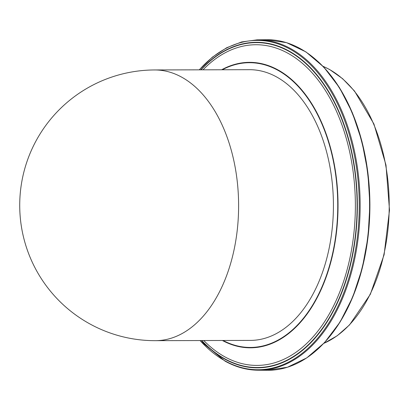 <?xml version="1.0" encoding="UTF-8"?>
<svg xmlns="http://www.w3.org/2000/svg" width="410" height="410" viewBox="0 0 410 410"><rect width="100%" height="100%" fill="white"/><g stroke="black" fill="none" stroke-linecap="round" stroke-linejoin="round"><path stroke-width="0.61" d="M203.011 69.823A160.341 98.933 89.8 0 1 354.64 186.166A160.341 98.933 89.8 0 1 224.475 356.633A160.341 98.933 89.8 0 1 203.77 340.536M201.033 69.828A162.457 100.24 89.8 0 1 356.228 184.285A162.457 100.24 89.8 0 1 224.475 358.632A162.457 100.24 89.8 0 1 201.797 340.541M155.467 340.669L250.279 340.408A135.356 83.522 -90.2 0 0 333.422 204.815A135.356 83.522 -90.2 0 0 249.521 69.69L154.708 69.956A135.356 135.356 0 0 0 89.175 323.541A135.356 135.356 0 0 0 155.467 340.669A135.356 83.522 -90.2 0 0 238.61 205.077A135.356 83.522 -90.2 0 0 154.708 69.956M222.292 69.767A142.367 87.848 89.8 0 1 337.748 204.8A142.367 87.848 89.8 0 1 223.05 340.479M222.389 340.484A142.741 88.078 -90.2 0 0 338.04 204.8A142.741 88.078 -90.2 0 0 221.625 69.767M318.688 348.28A164.784 101.68 -90.2 0 0 369.897 204.713A164.784 101.68 -90.2 0 0 317.878 61.433M323.106 66.364A143.274 88.406 89.8 0 1 329.363 69.433A143.274 88.406 89.8 0 1 389.172 209.951A143.274 88.406 89.8 0 1 323.885 343.319M201.505 340.541A162.775 100.44 -90.2 0 0 224.475 358.934A162.775 100.44 -90.2 0 0 356.469 184.008A162.775 100.44 -90.2 0 0 200.741 69.828M199.352 69.833A164.682 101.613 89.8 0 1 358.217 182.363A164.682 101.613 89.8 0 1 224.798 360.733A164.682 101.613 89.8 0 1 200.111 340.546M199.967 340.546L225.07 361.148C235.729 367.073 246.707 370.092 257.998 370.209A165.189 101.926 -90.2 0 0 360.154 204.739A165.189 101.926 -90.2 0 0 257.07 39.842L241.674 41.938L226.674 47.744L212.411 57.113L199.204 69.833M257.07 39.842L266.423 39.714A165.291 101.993 89.8 0 1 369.579 204.713A165.291 101.993 89.8 0 1 267.351 370.286L257.998 370.209M323.034 66.287L329.609 69.5L342.586 78.664L354.491 91.02L373.92 123.979L385.989 165.071L389.5 210.171L384.103 254.738L370.338 294.298L349.561 324.879L337.158 335.795L323.813 343.395M266.423 39.714L286.569 42.655L305.947 51.911L323.803 67.096L339.459 87.612L352.323 112.663L361.912 141.276L367.852 172.359L369.917 204.708L368.036 237.062L362.271 268.181L352.841 296.85L340.115 321.978L324.577 342.581L306.808 357.868L287.482 367.232L267.351 370.286"/></g></svg>
